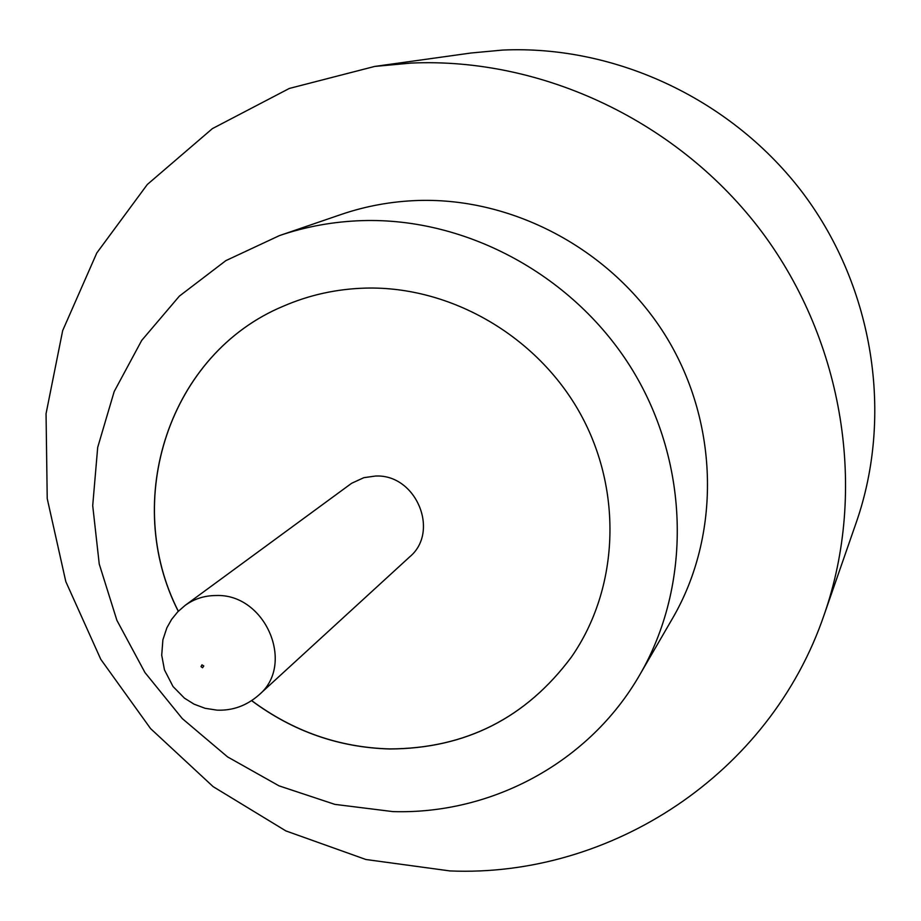 <?xml version="1.0" encoding="UTF-8"?>
<svg xmlns="http://www.w3.org/2000/svg" width="921" height="921" viewBox="0 0 921 921"><rect width="100%" height="100%" fill="white"/><g stroke="black" fill="none" stroke-linecap="round" stroke-linejoin="round"><path stroke-width="1.38" d="M409.603 556.94C440.296 531.613 416.039 473.797 375.457 476.053L363.876 477.665L351.626 483.283L185.133 605.385C194.17 598.869 204.45 595.576 215.951 595.53C265.421 593.308 295.86 664.617 258.755 695.102L409.603 556.94M639.796 674.782L672.618 618.244C720.636 535.665 719.347 424.5 666.885 337.88C614.307 251.352 515.023 197.278 417.743 200.49C391.298 201.411 365.787 206.062 341.196 214.455L279.351 235.638L225.852 260.631L179.376 296.113L141.707 340.413L114.181 391.563L97.695 447.387L92.71 505.629L99.238 564.032L116.909 620.374L144.965 672.549L182.312 718.622L227.556 756.889L279.028 785.855L334.818 804.367L392.853 811.597C491.745 814.636 589.428 762.496 639.796 674.782C691.648 585.629 690.048 464.909 632.808 370.576C575.464 276.346 467.454 217.31 362.114 220.626C333.483 221.558 305.899 226.566 279.351 235.638M449.966 870.932C610.266 877.655 769.864 774.849 824.318 614.307C867.225 490.87 844.396 342.589 761.897 231.977C679.088 121.595 542.63 57.16 411.134 63.077L374.651 66.439L289.332 88.439L212.406 128.606L147.325 184.476L96.797 252.964L62.674 330.604L46.05 413.713L47.224 498.583L65.805 581.588L100.78 659.321L150.584 728.603L213.119 786.626L285.878 830.915L365.925 859.512L449.966 870.932M824.318 614.307L856.323 522.299C893.405 415.532 874.029 288.526 803.642 194.066C732.966 99.836 616.195 44.899 502.659 50.068L471.126 52.992L374.651 66.439M251.629 700.662C292.993 731.401 338.986 747.507 389.595 748.98C465.335 748.715 525.914 718.104 571.331 657.168C618.866 588.968 623.31 491.434 580.322 413.713C537.3 336.038 450.783 285.936 365.625 288.1C336.672 288.906 309.226 294.95 283.277 306.221C168.911 353.768 121.722 500.633 178.283 611.302M283.346 306.186C168.992 353.733 121.802 500.575 178.34 611.233M251.709 700.616C293.062 731.343 339.043 747.449 389.652 748.923C465.381 748.646 525.96 718.046 571.365 657.099M202.505 667.76L203.794 665.964L201.987 664.835L201.02 666.597L202.505 667.76M258.755 695.102C246.471 705.785 232.529 710.793 216.93 710.137L205.061 708.284L194.112 704.185L184.442 698.153L173.033 686.525L164.456 669.866L161.716 655.211L162.89 639.819L166.885 627.777L171.628 619.373L177.765 611.82L185.133 605.385"/></g></svg>
